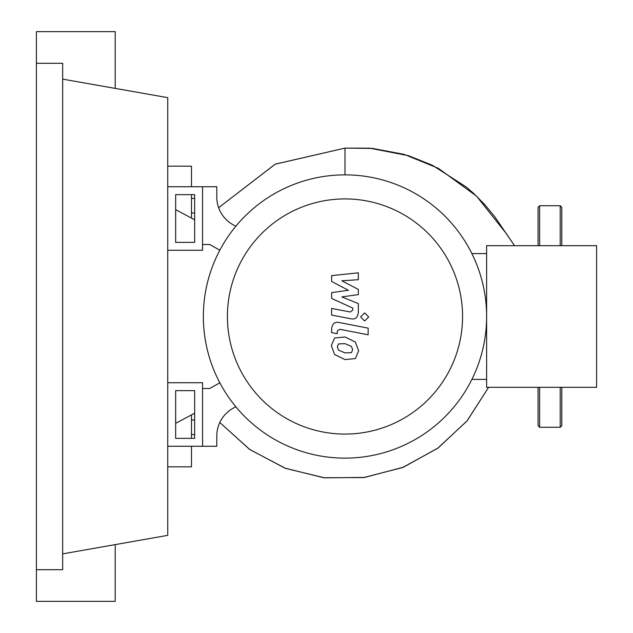 <?xml version="1.0" encoding="UTF-8"?>
<svg xmlns="http://www.w3.org/2000/svg" width="633" height="633" viewBox="0 0 633 633"><rect width="100%" height="100%" fill="white"/><g stroke="black" fill="none" stroke-linecap="round" stroke-linejoin="round"><path stroke-width="0.95" d="M175.657 390.64L194.648 390.64L194.648 438.353L175.657 438.353L175.657 390.64M167.745 382.728L202.56 382.728L202.56 446.265L167.745 446.265M194.648 413.222L175.657 423.319M175.657 209.681L194.648 219.778M227.405 316.5A117.58 117.58 0 0 0 344.985 434.08A117.58 117.58 0 0 0 462.565 316.5A117.58 117.58 0 0 0 344.985 198.92A117.58 117.58 0 0 0 227.405 316.5M203.351 316.5A141.634 141.634 0 0 0 344.985 458.134A141.634 141.634 0 0 0 486.619 316.5L486.619 387.317L596.602 387.317L596.602 245.683L486.619 245.683L486.619 316.5A141.634 141.634 0 0 0 344.985 174.866A141.634 141.634 0 0 0 203.351 316.5M471.886 253.596L486.619 253.596M471.886 379.404L486.619 379.404M232.952 408.317A31.65 31.65 0 0 0 216.803 435.908A31.65 31.65 0 0 1 232.952 408.317L235.8 406.71M202.56 446.265L216.803 446.265L216.803 435.908M167.745 250.272L202.56 250.272L202.56 186.735L216.803 186.735L216.803 197.092A31.65 31.65 0 0 0 232.952 224.683L235.8 226.29M202.56 244.496L209.681 244.496L219.833 250.193M202.56 388.504L209.681 388.504L219.833 382.807M351.465 352.636L352.644 349.74L351.465 346.441L345.009 343.648L338.505 343.925L337.326 346.765L338.505 350.12L345.009 352.921L351.465 352.636M355.366 342.026L345.009 336.985L334.604 337.99L331.328 345.602L334.604 354.535L345.009 359.584L355.366 358.571L358.642 350.911L355.366 342.026M368.129 328.131L339.272 322.529C334.825 321.517 332.285 323.621 331.637 328.836L331.637 332.626L337.27 333.718L337.27 331.154L339.684 329.271L368.129 334.794L368.129 328.131M360.612 316.951L364.655 320.994L368.699 316.951L364.655 312.916L360.612 316.951M331.637 281.456L348.395 290.294L331.637 292.62L331.637 298.444L352.708 308.034L352.708 310.107L350.302 312.006L331.613 308.413L331.613 315.076L350.745 318.739C355.192 319.728 357.724 317.616 358.357 312.409L358.341 303.579L341.836 296.909L358.341 294.63L358.341 289.423L341.836 280.791L358.341 279.691L358.341 272.815L331.637 275.632L331.637 281.456M175.657 242.36L194.648 242.36L194.648 194.648L175.657 194.648L175.657 242.36M202.56 186.735L167.745 186.735M191.483 213.036L194.648 213.036M191.483 198.414L194.648 198.414M191.483 419.964L194.648 419.964M191.483 434.586L194.648 434.586M344.985 148.122L372.465 148.407L404.25 154.397L438.329 168.307L476.491 196.08L506.424 233.712L514.534 245.683L494.531 216.415L484.918 204.799L474.046 193.761L466.339 187.052L432.386 165.26L408.562 155.702L369.735 148.177L344.985 148.122L275.3 164.121L218.638 207.711L275.141 164.192L344.985 148.122L344.985 174.866M167.745 466.837L191.483 466.837L191.483 446.265M191.483 438.353L191.483 414.908M191.483 218.092L191.483 194.648M191.483 186.735L191.483 166.162L167.745 166.162M561.788 387.317L561.788 425.692L560.205 427.275L560.205 387.317M539.633 387.317L539.633 427.275L538.05 425.692L538.05 387.317M538.05 245.683L538.05 207.308L539.633 205.725L539.633 245.683M560.205 245.683L560.205 205.725L561.788 207.308L561.788 245.683M36.398 63.3L62.667 63.3L62.667 569.7L36.398 569.7L36.398 31.65L115.206 31.65L115.206 88.391M115.206 544.609L115.206 601.35L36.398 601.35L36.398 569.7M62.667 79.125L167.745 97.656L167.745 535.344L62.667 553.875M488.605 387.317L467.249 420.684L438.273 447.879L403.403 467.201L364.75 477.409L324.642 477.836L285.546 468.38L249.853 449.565L219.786 422.496L249.513 449.327L284.866 468.127L323.74 477.733L363.785 477.543L402.556 467.542L437.68 448.306L466.972 421.008L488.605 387.317M560.205 427.275L539.633 427.275M539.633 205.725L560.205 205.725"/></g></svg>
